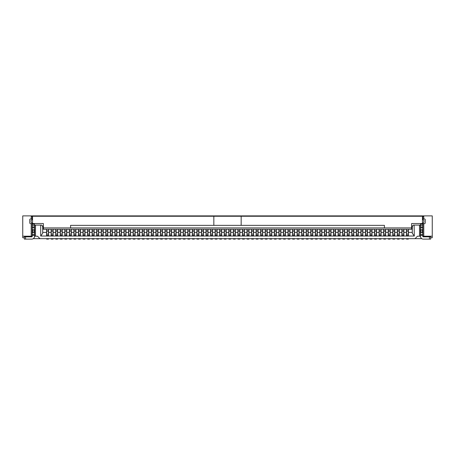 <?xml version="1.0" encoding="UTF-8"?>
<svg xmlns="http://www.w3.org/2000/svg" width="455" height="455" viewBox="0 0 455 455"><rect width="100%" height="100%" fill="white"/><g stroke="black" fill="none" stroke-linecap="round" stroke-linejoin="round"><path stroke-width="0.68" d="M46.62 216.25L46.62 215.886L22.75 215.886L22.75 236.202L32.134 236.202L32.134 223.183M24.337 237.749L22.75 237.749L22.75 236.202M421.722 238.659L33.278 238.659M35.501 236.202L35.501 225.088L34.591 225.088L34.591 236.202L37.509 236.202L39.966 238.659M35.501 225.088L40.7 225.088L40.7 236.02L42.702 233.296L42.702 226.908C42.309 225.504 41.706 224.901 40.882 225.088L40.7 225.088M414.3 236.02L414.118 225.088C413.294 224.901 412.691 225.504 412.298 226.908L412.298 233.296L414.3 236.02L40.7 236.02M414.3 225.088L419.499 225.088L419.499 236.202L417.491 236.202L415.034 238.659M41.371 225.151L41.775 225.322M42.702 232.374L46.575 232.374L46.575 229.274M46.575 236.02L46.575 232.374M406.514 238.659L406.514 239.114L408.334 239.114L408.334 238.659M408.334 236.02L408.334 229.274M406.514 236.02L406.514 229.274M46.62 215.886L432.25 215.886L432.25 237.749L430.663 237.749M408.38 216.25L408.38 215.886M406.423 236.02L406.423 229.274M406.514 234.115L408.334 234.115M406.514 231.089L408.334 231.089M408.425 236.02L408.425 229.274M422.866 219.52L422.866 216.796L423.776 215.886L423.776 218.98L424.504 218.98A0.728 0.728 0 0 1 425.237 219.708L425.237 222.899A0.728 0.728 0 0 1 424.504 223.627L422.866 223.627L422.866 236.202L432.25 236.202M422.866 223.183L422.866 223.627M422.866 218.98L423.776 218.98M423.776 236.202L423.776 223.627M419.499 225.088L420.409 225.088L420.409 236.202L419.499 236.202M408.425 232.374L412.298 232.374M412.298 215.886L412.298 216.25M412.298 225.999L412.298 228M420.5 224.173L422.775 224.173L420.5 224.173L420.5 236.384A2.736 2.736 0 0 0 423.23 239.114L430.663 239.114L430.663 236.839L423.23 236.839A0.455 0.455 0 0 1 422.775 236.384L422.775 235.383L420.5 235.383M412.543 225.999L411.616 225.999M422.775 224.173L422.775 235.383M422.775 233.261L422.32 232.602L420.955 232.602L420.5 233.261M420.955 232.602L420.955 229.781L420.5 229.121M420.955 229.781L422.32 229.781L422.775 229.121M422.32 229.781L422.32 232.602M32.544 224.173L32.544 216.25L422.456 216.25L422.456 224.173M32.544 219.162L31.179 220.351L31.179 222.353L32.544 223.536L43.384 223.536L43.384 229.274L411.616 229.274L411.616 223.536L422.456 223.536L423.821 222.353L423.821 220.351L422.456 219.162M43.384 225.999L42.457 225.999M34.5 236.384L34.5 235.383L32.225 235.383L32.225 236.384A0.455 0.455 0 0 1 31.77 236.839L24.337 236.839L24.337 239.114L31.77 239.114A2.736 2.736 0 0 0 34.5 236.384M32.225 224.173L34.5 224.173L32.225 224.173L32.225 226.994L34.5 226.994L34.5 235.383M34.5 226.994L34.5 225.401L32.225 225.401M34.5 224.173L34.5 225.401M42.702 215.886L42.702 216.25M42.702 225.999L42.702 228M32.225 226.994L32.225 229.121L32.68 229.781L34.045 229.781L34.5 229.121M34.5 233.261L34.045 232.602L32.68 232.602L32.225 233.261L32.225 229.121M32.225 233.261L32.225 235.383M34.045 232.602L34.045 229.781M32.134 219.52L32.134 216.796L31.224 215.886L31.224 218.98L32.134 218.98M32.134 223.627L30.496 223.627A0.728 0.728 0 0 1 29.763 222.899L29.763 219.708A0.728 0.728 0 0 1 30.496 218.98L31.224 218.98M31.224 223.627L31.224 236.202M32.68 229.781L32.68 232.602M241.167 216.25L241.167 225.362L213.833 225.362L213.833 216.25M241.167 225.362L384.424 225.362L384.424 227.91L411.616 227.91M384.424 227.91L70.576 227.91L70.576 225.362L213.833 225.362M43.384 227.91L70.576 227.91M403.869 229.274L403.869 236.02M403.869 232.374L406.423 232.374M401.958 238.659L401.958 239.114L403.778 239.114L403.778 238.659M403.778 236.02L403.778 229.274M401.958 236.02L401.958 229.274M401.958 231.089L403.778 231.089M401.958 234.115L403.778 234.115M401.867 236.02L401.867 229.274M399.319 229.274L399.319 236.02M399.319 232.374L401.867 232.374M397.403 238.659L397.403 239.114L399.228 239.114L399.228 238.659M399.228 236.02L399.228 229.274M397.403 236.02L397.403 229.274M397.403 231.089L399.228 231.089M397.403 234.115L399.228 234.115M397.312 236.02L397.312 229.274M394.764 229.274L394.764 236.02M394.764 232.374L397.312 232.374M392.847 238.659L392.847 239.114L394.673 239.114L394.673 238.659M394.673 236.02L394.673 229.274M392.847 236.02L392.847 229.274M392.847 231.089L394.673 231.089M392.847 234.115L394.673 234.115M392.756 236.02L392.756 229.274M390.208 229.274L390.208 236.02M390.208 232.374L392.756 232.374M388.291 238.659L388.291 239.114L390.117 239.114L390.117 238.659M390.117 236.02L390.117 229.274M388.291 236.02L388.291 229.274M388.291 231.089L390.117 231.089M388.291 234.115L390.117 234.115M388.2 236.02L388.2 229.274M385.652 229.274L385.652 236.02M385.652 232.374L388.2 232.374M383.741 238.659L383.741 239.114L385.561 239.114L385.561 238.659M385.561 236.02L385.561 229.274M383.741 236.02L383.741 229.274M383.741 231.089L385.561 231.089M383.741 234.115L385.561 234.115M383.65 236.02L383.65 229.274M381.097 229.274L381.097 236.02M381.097 232.374L383.65 232.374M379.186 238.659L379.186 239.114L381.006 239.114L381.006 238.659M381.006 236.02L381.006 229.274M379.186 236.02L379.186 229.274M379.186 231.089L381.006 231.089M379.186 234.115L381.006 234.115M379.095 236.02L379.095 229.274M376.541 229.274L376.541 236.02M376.541 232.374L379.095 232.374M374.63 238.659L374.63 239.114L376.45 239.114L376.45 238.659M376.45 236.02L376.45 229.274M374.63 236.02L374.63 229.274M374.63 231.089L376.45 231.089M374.63 234.115L376.45 234.115M374.539 236.02L374.539 229.274M371.985 229.274L371.985 236.02M371.985 232.374L374.539 232.374M370.074 238.659L370.074 239.114L371.894 239.114L371.894 238.659M371.894 236.02L371.894 229.274M370.074 236.02L370.074 229.274M370.074 231.089L371.894 231.089M370.074 234.115L371.894 234.115M369.983 236.02L369.983 229.274M367.43 229.274L367.43 236.02M367.43 232.374L369.983 232.374M365.519 238.659L365.519 239.114L367.339 239.114L367.339 238.659M367.339 236.02L367.339 229.274M365.519 236.02L365.519 229.274M365.519 231.089L367.339 231.089M365.519 234.115L367.339 234.115M365.428 236.02L365.428 229.274M362.874 229.274L362.874 236.02M362.874 232.374L365.428 232.374M360.963 238.659L360.963 239.114L362.783 239.114L362.783 238.659M362.783 236.02L362.783 229.274M360.963 236.02L360.963 229.274M360.963 231.089L362.783 231.089M360.963 234.115L362.783 234.115M360.872 236.02L360.872 229.274M358.324 229.274L358.324 236.02M358.324 232.374L360.872 232.374M356.407 238.659L356.407 239.114L358.233 239.114L358.233 238.659M358.233 236.02L358.233 229.274M356.407 236.02L356.407 229.274M356.407 231.089L358.233 231.089M356.407 234.115L358.233 234.115M356.316 236.02L356.316 229.274M353.768 229.274L353.768 236.02M353.768 232.374L356.316 232.374M351.851 238.659L351.851 239.114L353.677 239.114L353.677 238.659M353.677 236.02L353.677 229.274M351.851 236.02L351.851 229.274M351.851 231.089L353.677 231.089M351.851 234.115L353.677 234.115M351.76 236.02L351.76 229.274M349.212 229.274L349.212 236.02M349.212 232.374L351.76 232.374M347.296 238.659L347.296 239.114L349.122 239.114L349.122 238.659M349.122 236.02L349.122 229.274M347.296 236.02L347.296 229.274M347.296 231.089L349.122 231.089M347.296 234.115L349.122 234.115M347.205 236.02L347.205 229.274M344.657 229.274L344.657 236.02M344.657 232.374L347.205 232.374M342.746 238.659L342.746 239.114L344.566 239.114L344.566 238.659M344.566 236.02L344.566 229.274M342.746 236.02L342.746 229.274M342.746 231.089L344.566 231.089M342.746 234.115L344.566 234.115M342.649 236.02L342.649 229.274M340.101 229.274L340.101 236.02M340.101 232.374L342.649 232.374M338.19 238.659L338.19 239.114L340.01 239.114L340.01 238.659M340.01 236.02L340.01 229.274M338.19 236.02L338.19 229.274M338.19 231.089L340.01 231.089M338.19 234.115L340.01 234.115M338.099 236.02L338.099 229.274M335.545 229.274L335.545 236.02M335.545 232.374L338.099 232.374M333.634 238.659L333.634 239.114L335.454 239.114L335.454 238.659M335.454 236.02L335.454 229.274M333.634 236.02L333.634 229.274M333.634 231.089L335.454 231.089M333.634 234.115L335.454 234.115M333.543 236.02L333.543 229.274M330.99 229.274L330.99 236.02M330.99 232.374L333.543 232.374M329.079 238.659L329.079 239.114L330.899 239.114L330.899 238.659M330.899 236.02L330.899 229.274M329.079 236.02L329.079 229.274M329.079 231.089L330.899 231.089M329.079 234.115L330.899 234.115M328.988 236.02L328.988 229.274M326.434 229.274L326.434 236.02M326.434 232.374L328.988 232.374M324.523 238.659L324.523 239.114L326.343 239.114L326.343 238.659M326.343 236.02L326.343 229.274M324.523 236.02L324.523 229.274M324.523 231.089L326.343 231.089M324.523 234.115L326.343 234.115M324.432 236.02L324.432 229.274M321.878 229.274L321.878 236.02M321.878 232.374L324.432 232.374M319.967 238.659L319.967 239.114L321.787 239.114L321.787 238.659M321.787 236.02L321.787 229.274M319.967 236.02L319.967 229.274M319.967 231.089L321.787 231.089M319.967 234.115L321.787 234.115M319.876 236.02L319.876 229.274M317.328 229.274L317.328 236.02M317.328 232.374L319.876 232.374M315.412 238.659L315.412 239.114L317.237 239.114L317.237 238.659M317.237 236.02L317.237 229.274M315.412 236.02L315.412 229.274M315.412 231.089L317.237 231.089M315.412 234.115L317.237 234.115M315.321 236.02L315.321 229.274M312.773 229.274L312.773 236.02M312.773 232.374L315.321 232.374M310.856 238.659L310.856 239.114L312.682 239.114L312.682 238.659M312.682 236.02L312.682 229.274M310.856 236.02L310.856 229.274M310.856 231.089L312.682 231.089M310.856 234.115L312.682 234.115M310.765 236.02L310.765 229.274M308.217 229.274L308.217 236.02M308.217 232.374L310.765 232.374M306.3 238.659L306.3 239.114L308.126 239.114L308.126 238.659M308.126 236.02L308.126 229.274M306.3 236.02L306.3 229.274M306.3 231.089L308.126 231.089M306.3 234.115L308.126 234.115M306.209 236.02L306.209 229.274M303.661 229.274L303.661 236.02M303.661 232.374L306.209 232.374M301.75 238.659L301.75 239.114L303.57 239.114L303.57 238.659M303.57 236.02L303.57 229.274M301.75 236.02L301.75 229.274M301.75 231.089L303.57 231.089M301.75 234.115L303.57 234.115M301.654 236.02L301.654 229.274M299.106 229.274L299.106 236.02M299.106 232.374L301.654 232.374M297.195 238.659L297.195 239.114L299.015 239.114L299.015 238.659M299.015 236.02L299.015 229.274M297.195 236.02L297.195 229.274M297.195 231.089L299.015 231.089M297.195 234.115L299.015 234.115M297.104 236.02L297.104 229.274M294.55 229.274L294.55 236.02M294.55 232.374L297.104 232.374M292.639 238.659L292.639 239.114L294.459 239.114L294.459 238.659M294.459 236.02L294.459 229.274M292.639 236.02L292.639 229.274M292.639 231.089L294.459 231.089M292.639 234.115L294.459 234.115M292.548 236.02L292.548 229.274M289.994 229.274L289.994 236.02M289.994 232.374L292.548 232.374M288.083 238.659L288.083 239.114L289.903 239.114L289.903 238.659M289.903 236.02L289.903 229.274M288.083 236.02L288.083 229.274M288.083 231.089L289.903 231.089M288.083 234.115L289.903 234.115M287.992 236.02L287.992 229.274M285.439 229.274L285.439 236.02M285.439 232.374L287.992 232.374M283.528 238.659L283.528 239.114L285.348 239.114L285.348 238.659M285.348 236.02L285.348 229.274M283.528 236.02L283.528 229.274M283.528 231.089L285.348 231.089M283.528 234.115L285.348 234.115M283.437 236.02L283.437 229.274M280.883 229.274L280.883 236.02M280.883 232.374L283.437 232.374M278.972 238.659L278.972 239.114L280.792 239.114L280.792 238.659M280.792 236.02L280.792 229.274M278.972 236.02L278.972 229.274M278.972 231.089L280.792 231.089M278.972 234.115L280.792 234.115M278.881 236.02L278.881 229.274M276.333 229.274L276.333 236.02M276.333 232.374L278.881 232.374M274.416 238.659L274.416 239.114L276.242 239.114L276.242 238.659M276.242 236.02L276.242 229.274M274.416 236.02L274.416 229.274M274.416 231.089L276.242 231.089M274.416 234.115L276.242 234.115M274.325 236.02L274.325 229.274M271.777 229.274L271.777 236.02M271.777 232.374L274.325 232.374M269.861 238.659L269.861 239.114L271.686 239.114L271.686 238.659M271.686 236.02L271.686 229.274M269.861 236.02L269.861 229.274M269.861 231.089L271.686 231.089M269.861 234.115L271.686 234.115M269.769 236.02L269.769 229.274M267.221 229.274L267.221 236.02M267.221 232.374L269.769 232.374M265.305 238.659L265.305 239.114L267.13 239.114L267.13 238.659M267.13 236.02L267.13 229.274M265.305 236.02L265.305 229.274M265.305 231.089L267.13 231.089M265.305 234.115L267.13 234.115M265.214 236.02L265.214 229.274M262.666 229.274L262.666 236.02M262.666 232.374L265.214 232.374M260.749 238.659L260.749 239.114L262.575 239.114L262.575 238.659M262.575 236.02L262.575 229.274M260.749 236.02L260.749 229.274M260.749 231.089L262.575 231.089M260.749 234.115L262.575 234.115M260.658 236.02L260.658 229.274M258.11 229.274L258.11 236.02M258.11 232.374L260.658 232.374M256.199 238.659L256.199 239.114L258.019 239.114L258.019 238.659M258.019 236.02L258.019 229.274M256.199 236.02L256.199 229.274M256.199 231.089L258.019 231.089M256.199 234.115L258.019 234.115M256.108 236.02L256.108 229.274M253.554 229.274L253.554 236.02M253.554 232.374L256.108 232.374M251.643 238.659L251.643 239.114L253.463 239.114L253.463 238.659M253.463 236.02L253.463 229.274M251.643 236.02L251.643 229.274M251.643 231.089L253.463 231.089M251.643 234.115L253.463 234.115M251.552 236.02L251.552 229.274M248.999 229.274L248.999 236.02M248.999 232.374L251.552 232.374M247.088 238.659L247.088 239.114L248.908 239.114L248.908 238.659M248.908 236.02L248.908 229.274M247.088 236.02L247.088 229.274M247.088 231.089L248.908 231.089M247.088 234.115L248.908 234.115M246.997 236.02L246.997 229.274M244.443 229.274L244.443 236.02M244.443 232.374L246.997 232.374M242.532 238.659L242.532 239.114L244.352 239.114L244.352 238.659M244.352 236.02L244.352 229.274M242.532 236.02L242.532 229.274M242.532 231.089L244.352 231.089M242.532 234.115L244.352 234.115M242.441 236.02L242.441 229.274M239.887 229.274L239.887 236.02M239.887 232.374L242.441 232.374M237.976 238.659L237.976 239.114L239.796 239.114L239.796 238.659M239.796 236.02L239.796 229.274M237.976 236.02L237.976 229.274M237.976 231.089L239.796 231.089M237.976 234.115L239.796 234.115M237.885 236.02L237.885 229.274M235.337 229.274L235.337 236.02M235.337 232.374L237.885 232.374M233.421 238.659L233.421 239.114L235.246 239.114L235.246 238.659M235.246 236.02L235.246 229.274M233.421 236.02L233.421 229.274M233.421 231.089L235.246 231.089M233.421 234.115L235.246 234.115M233.33 236.02L233.33 229.274M230.782 229.274L230.782 236.02M230.782 232.374L233.33 232.374M228.865 238.659L228.865 239.114L230.691 239.114L230.691 238.659M230.691 236.02L230.691 229.274M228.865 236.02L228.865 229.274M228.865 231.089L230.691 231.089M228.865 234.115L230.691 234.115M228.774 236.02L228.774 229.274M226.226 229.274L226.226 236.02M226.226 232.374L228.774 232.374M224.309 238.659L224.309 239.114L226.135 239.114L226.135 238.659M226.135 236.02L226.135 229.274M224.309 236.02L224.309 229.274M224.309 231.089L226.135 231.089M224.309 234.115L226.135 234.115M224.218 236.02L224.218 229.274M221.67 229.274L221.67 236.02M221.67 232.374L224.218 232.374M219.754 238.659L219.754 239.114L221.579 239.114L221.579 238.659M221.579 236.02L221.579 229.274M219.754 236.02L219.754 229.274M219.754 231.089L221.579 231.089M219.754 234.115L221.579 234.115M219.663 236.02L219.663 229.274M217.115 229.274L217.115 236.02M217.115 232.374L219.663 232.374M215.204 238.659L215.204 239.114L217.024 239.114L217.024 238.659M217.024 236.02L217.024 229.274M215.204 236.02L215.204 229.274M215.204 231.089L217.024 231.089M215.204 234.115L217.024 234.115M215.113 236.02L215.113 229.274M212.559 229.274L212.559 236.02M212.559 232.374L215.113 232.374M210.648 238.659L210.648 239.114L212.468 239.114L212.468 238.659M212.468 236.02L212.468 229.274M210.648 236.02L210.648 229.274M210.648 231.089L212.468 231.089M210.648 234.115L212.468 234.115M210.557 236.02L210.557 229.274M208.003 229.274L208.003 236.02M208.003 232.374L210.557 232.374M206.092 238.659L206.092 239.114L207.912 239.114L207.912 238.659M207.912 236.02L207.912 229.274M206.092 236.02L206.092 229.274M206.092 231.089L207.912 231.089M206.092 234.115L207.912 234.115M206.001 236.02L206.001 229.274M203.448 229.274L203.448 236.02M203.448 232.374L206.001 232.374M201.537 238.659L201.537 239.114L203.357 239.114L203.357 238.659M203.357 236.02L203.357 229.274M201.537 236.02L201.537 229.274M201.537 231.089L203.357 231.089M201.537 234.115L203.357 234.115M201.446 236.02L201.446 229.274M198.892 229.274L198.892 236.02M198.892 232.374L201.446 232.374M196.981 238.659L196.981 239.114L198.801 239.114L198.801 238.659M198.801 236.02L198.801 229.274M196.981 236.02L196.981 229.274M196.981 231.089L198.801 231.089M196.981 234.115L198.801 234.115M196.89 236.02L196.89 229.274M194.342 229.274L194.342 236.02M194.342 232.374L196.89 232.374M192.425 238.659L192.425 239.114L194.251 239.114L194.251 238.659M194.251 236.02L194.251 229.274M192.425 236.02L192.425 229.274M192.425 231.089L194.251 231.089M192.425 234.115L194.251 234.115M192.334 236.02L192.334 229.274M189.786 229.274L189.786 236.02M189.786 232.374L192.334 232.374M187.869 238.659L187.869 239.114L189.695 239.114L189.695 238.659M189.695 236.02L189.695 229.274M187.869 236.02L187.869 229.274M187.869 231.089L189.695 231.089M187.869 234.115L189.695 234.115M187.779 236.02L187.779 229.274M185.231 229.274L185.231 236.02M185.231 232.374L187.779 232.374M183.314 238.659L183.314 239.114L185.139 239.114L185.139 238.659M185.139 236.02L185.139 229.274M183.314 236.02L183.314 229.274M183.314 231.089L185.139 231.089M183.314 234.115L185.139 234.115M183.223 236.02L183.223 229.274M180.675 229.274L180.675 236.02M180.675 232.374L183.223 232.374M178.758 238.659L178.758 239.114L180.584 239.114L180.584 238.659M180.584 236.02L180.584 229.274M178.758 236.02L178.758 229.274M178.758 231.089L180.584 231.089M178.758 234.115L180.584 234.115M178.667 236.02L178.667 229.274M176.119 229.274L176.119 236.02M176.119 232.374L178.667 232.374M174.208 238.659L174.208 239.114L176.028 239.114L176.028 238.659M176.028 236.02L176.028 229.274M174.208 236.02L174.208 229.274M174.208 231.089L176.028 231.089M174.208 234.115L176.028 234.115M174.117 236.02L174.117 229.274M171.563 229.274L171.563 236.02M171.563 232.374L174.117 232.374M169.652 238.659L169.652 239.114L171.472 239.114L171.472 238.659M171.472 236.02L171.472 229.274M169.652 236.02L169.652 229.274M169.652 231.089L171.472 231.089M169.652 234.115L171.472 234.115M169.561 236.02L169.561 229.274M167.008 229.274L167.008 236.02M167.008 232.374L169.561 232.374M165.097 238.659L165.097 239.114L166.917 239.114L166.917 238.659M166.917 236.02L166.917 229.274M165.097 236.02L165.097 229.274M165.097 231.089L166.917 231.089M165.097 234.115L166.917 234.115M165.006 236.02L165.006 229.274M162.452 229.274L162.452 236.02M162.452 232.374L165.006 232.374M160.541 238.659L160.541 239.114L162.361 239.114L162.361 238.659M162.361 236.02L162.361 229.274M160.541 236.02L160.541 229.274M160.541 231.089L162.361 231.089M160.541 234.115L162.361 234.115M160.45 236.02L160.45 229.274M157.896 229.274L157.896 236.02M157.896 232.374L160.45 232.374M155.985 238.659L155.985 239.114L157.805 239.114L157.805 238.659M157.805 236.02L157.805 229.274M155.985 236.02L155.985 229.274M155.985 231.089L157.805 231.089M155.985 234.115L157.805 234.115M155.894 236.02L155.894 229.274M153.346 229.274L153.346 236.02M153.346 232.374L155.894 232.374M151.43 238.659L151.43 239.114L153.25 239.114L153.25 238.659M153.25 236.02L153.25 229.274M151.43 236.02L151.43 229.274M151.43 231.089L153.25 231.089M151.43 234.115L153.25 234.115M151.339 236.02L151.339 229.274M148.791 229.274L148.791 236.02M148.791 232.374L151.339 232.374M146.874 238.659L146.874 239.114L148.7 239.114L148.7 238.659M148.7 236.02L148.7 229.274M146.874 236.02L146.874 229.274M146.874 231.089L148.7 231.089M146.874 234.115L148.7 234.115M146.783 236.02L146.783 229.274M144.235 229.274L144.235 236.02M144.235 232.374L146.783 232.374M142.318 238.659L142.318 239.114L144.144 239.114L144.144 238.659M144.144 236.02L144.144 229.274M142.318 236.02L142.318 229.274M142.318 231.089L144.144 231.089M142.318 234.115L144.144 234.115M142.227 236.02L142.227 229.274M139.679 229.274L139.679 236.02M139.679 232.374L142.227 232.374M137.763 238.659L137.763 239.114L139.588 239.114L139.588 238.659M139.588 236.02L139.588 229.274M137.763 236.02L137.763 229.274M137.763 231.089L139.588 231.089M137.763 234.115L139.588 234.115M137.672 236.02L137.672 229.274M135.124 229.274L135.124 236.02M135.124 232.374L137.672 232.374M133.213 238.659L133.213 239.114L135.033 239.114L135.033 238.659M135.033 236.02L135.033 229.274M133.213 236.02L133.213 229.274M133.213 231.089L135.033 231.089M133.213 234.115L135.033 234.115M133.122 236.02L133.122 229.274M130.568 229.274L130.568 236.02M130.568 232.374L133.122 232.374M128.657 238.659L128.657 239.114L130.477 239.114L130.477 238.659M130.477 236.02L130.477 229.274M128.657 236.02L128.657 229.274M128.657 231.089L130.477 231.089M128.657 234.115L130.477 234.115M128.566 236.02L128.566 229.274M126.012 229.274L126.012 236.02M126.012 232.374L128.566 232.374M124.101 238.659L124.101 239.114L125.921 239.114L125.921 238.659M125.921 236.02L125.921 229.274M124.101 236.02L124.101 229.274M124.101 231.089L125.921 231.089M124.101 234.115L125.921 234.115M124.01 236.02L124.01 229.274M121.457 229.274L121.457 236.02M121.457 232.374L124.01 232.374M119.546 238.659L119.546 239.114L121.366 239.114L121.366 238.659M121.366 236.02L121.366 229.274M119.546 236.02L119.546 229.274M119.546 231.089L121.366 231.089M119.546 234.115L121.366 234.115M119.455 236.02L119.455 229.274M116.901 229.274L116.901 236.02M116.901 232.374L119.455 232.374M114.99 238.659L114.99 239.114L116.81 239.114L116.81 238.659M116.81 236.02L116.81 229.274M114.99 236.02L114.99 229.274M114.99 231.089L116.81 231.089M114.99 234.115L116.81 234.115M114.899 236.02L114.899 229.274M112.351 229.274L112.351 236.02M112.351 232.374L114.899 232.374M110.434 238.659L110.434 239.114L112.254 239.114L112.254 238.659M112.254 236.02L112.254 229.274M110.434 236.02L110.434 229.274M110.434 231.089L112.254 231.089M110.434 234.115L112.254 234.115M110.343 236.02L110.343 229.274M107.795 229.274L107.795 236.02M107.795 232.374L110.343 232.374M105.878 238.659L105.878 239.114L107.704 239.114L107.704 238.659M107.704 236.02L107.704 229.274M105.878 236.02L105.878 229.274M105.878 231.089L107.704 231.089M105.878 234.115L107.704 234.115M105.787 236.02L105.787 229.274M103.24 229.274L103.24 236.02M103.24 232.374L105.787 232.374M101.323 238.659L101.323 239.114L103.148 239.114L103.148 238.659M103.148 236.02L103.148 229.274M101.323 236.02L101.323 229.274M101.323 231.089L103.148 231.089M101.323 234.115L103.148 234.115M101.232 236.02L101.232 229.274M98.684 229.274L98.684 236.02M98.684 232.374L101.232 232.374M96.767 238.659L96.767 239.114L98.593 239.114L98.593 238.659M98.593 236.02L98.593 229.274M96.767 236.02L96.767 229.274M96.767 231.089L98.593 231.089M96.767 234.115L98.593 234.115M96.676 236.02L96.676 229.274M94.128 229.274L94.128 236.02M94.128 232.374L96.676 232.374M92.217 238.659L92.217 239.114L94.037 239.114L94.037 238.659M94.037 236.02L94.037 229.274M92.217 236.02L92.217 229.274M92.217 231.089L94.037 231.089M92.217 234.115L94.037 234.115M92.126 236.02L92.126 229.274M89.572 229.274L89.572 236.02M89.572 232.374L92.126 232.374M87.661 238.659L87.661 239.114L89.481 239.114L89.481 238.659M89.481 236.02L89.481 229.274M87.661 236.02L87.661 229.274M87.661 231.089L89.481 231.089M87.661 234.115L89.481 234.115M87.57 236.02L87.57 229.274M85.017 229.274L85.017 236.02M85.017 232.374L87.57 232.374M83.106 238.659L83.106 239.114L84.926 239.114L84.926 238.659M84.926 236.02L84.926 229.274M83.106 236.02L83.106 229.274M83.106 231.089L84.926 231.089M83.106 234.115L84.926 234.115M83.015 236.02L83.015 229.274M80.461 229.274L80.461 236.02M80.461 232.374L83.015 232.374M78.55 238.659L78.55 239.114L80.37 239.114L80.37 238.659M80.37 236.02L80.37 229.274M78.55 236.02L78.55 229.274M78.55 231.089L80.37 231.089M78.55 234.115L80.37 234.115M78.459 236.02L78.459 229.274M75.905 229.274L75.905 236.02M75.905 232.374L78.459 232.374M73.994 238.659L73.994 239.114L75.814 239.114L75.814 238.659M75.814 236.02L75.814 229.274M73.994 236.02L73.994 229.274M73.994 231.089L75.814 231.089M73.994 234.115L75.814 234.115M73.903 236.02L73.903 229.274M71.35 229.274L71.35 236.02M71.35 232.374L73.903 232.374M69.439 238.659L69.439 239.114L71.259 239.114L71.259 238.659M71.259 236.02L71.259 229.274M69.439 236.02L69.439 229.274M69.439 231.089L71.259 231.089M69.439 234.115L71.259 234.115M69.348 236.02L69.348 229.274M66.8 229.274L66.8 236.02M66.8 232.374L69.348 232.374M64.883 238.659L64.883 239.114L66.709 239.114L66.709 238.659M66.709 236.02L66.709 229.274M64.883 236.02L64.883 229.274M64.883 231.089L66.709 231.089M64.883 234.115L66.709 234.115M64.792 236.02L64.792 229.274M62.244 229.274L62.244 236.02M62.244 232.374L64.792 232.374M60.327 238.659L60.327 239.114L62.153 239.114L62.153 238.659M62.153 236.02L62.153 229.274M60.327 236.02L60.327 229.274M60.327 231.089L62.153 231.089M60.327 234.115L62.153 234.115M60.236 236.02L60.236 229.274M57.688 229.274L57.688 236.02M57.688 232.374L60.236 232.374M55.772 238.659L55.772 239.114L57.597 239.114L57.597 238.659M57.597 236.02L57.597 229.274M55.772 236.02L55.772 229.274M55.772 231.089L57.597 231.089M55.772 234.115L57.597 234.115M55.681 236.02L55.681 229.274M53.133 229.274L53.133 236.02M53.133 232.374L55.681 232.374M51.222 238.659L51.222 239.114L53.042 239.114L53.042 238.659M53.042 236.02L53.042 229.274M51.222 236.02L51.222 229.274M51.222 231.089L53.042 231.089M51.222 234.115L53.042 234.115M51.131 236.02L51.131 229.274M51.131 232.374L48.577 232.374L48.577 236.02M48.577 232.374L48.577 229.274M46.666 238.659L46.666 239.114L48.486 239.114L48.486 238.659M48.486 236.02L48.486 229.274M46.666 236.02L46.666 229.274M46.666 231.089L48.486 231.089M46.666 234.115L48.486 234.115M406.514 235.548L408.334 235.548M406.514 235.434L408.334 235.434M429.435 239.114L429.435 236.839M420.5 234.49L422.775 234.49M422.775 227.892L420.5 227.892M420.5 226.994L422.775 226.994M422.775 225.401L420.5 225.401M34.5 227.892L32.225 227.892M32.225 234.49L34.5 234.49M25.565 236.839L25.565 239.114M401.958 235.434L403.778 235.434M401.958 235.548L403.778 235.548M397.403 235.434L399.228 235.434M397.403 235.548L399.228 235.548M392.847 235.434L394.673 235.434M392.847 235.548L394.673 235.548M388.291 235.434L390.117 235.434M388.291 235.548L390.117 235.548M383.741 235.434L385.561 235.434M383.741 235.548L385.561 235.548M379.186 235.434L381.006 235.434M379.186 235.548L381.006 235.548M374.63 235.434L376.45 235.434M374.63 235.548L376.45 235.548M370.074 235.434L371.894 235.434M370.074 235.548L371.894 235.548M365.519 235.434L367.339 235.434M365.519 235.548L367.339 235.548M360.963 235.434L362.783 235.434M360.963 235.548L362.783 235.548M356.407 235.434L358.233 235.434M356.407 235.548L358.233 235.548M351.851 235.434L353.677 235.434M351.851 235.548L353.677 235.548M347.296 235.434L349.122 235.434M347.296 235.548L349.122 235.548M342.746 235.434L344.566 235.434M342.746 235.548L344.566 235.548M338.19 235.434L340.01 235.434M338.19 235.548L340.01 235.548M333.634 235.434L335.454 235.434M333.634 235.548L335.454 235.548M329.079 235.434L330.899 235.434M329.079 235.548L330.899 235.548M324.523 235.434L326.343 235.434M324.523 235.548L326.343 235.548M319.967 235.434L321.787 235.434M319.967 235.548L321.787 235.548M315.412 235.434L317.237 235.434M315.412 235.548L317.237 235.548M310.856 235.434L312.682 235.434M310.856 235.548L312.682 235.548M306.3 235.434L308.126 235.434M306.3 235.548L308.126 235.548M301.75 235.434L303.57 235.434M301.75 235.548L303.57 235.548M297.195 235.434L299.015 235.434M297.195 235.548L299.015 235.548M292.639 235.434L294.459 235.434M292.639 235.548L294.459 235.548M288.083 235.434L289.903 235.434M288.083 235.548L289.903 235.548M283.528 235.434L285.348 235.434M283.528 235.548L285.348 235.548M278.972 235.434L280.792 235.434M278.972 235.548L280.792 235.548M274.416 235.434L276.242 235.434M274.416 235.548L276.242 235.548M269.861 235.434L271.686 235.434M269.861 235.548L271.686 235.548M265.305 235.434L267.13 235.434M265.305 235.548L267.13 235.548M260.749 235.434L262.575 235.434M260.749 235.548L262.575 235.548M256.199 235.434L258.019 235.434M256.199 235.548L258.019 235.548M251.643 235.434L253.463 235.434M251.643 235.548L253.463 235.548M247.088 235.434L248.908 235.434M247.088 235.548L248.908 235.548M242.532 235.434L244.352 235.434M242.532 235.548L244.352 235.548M237.976 235.434L239.796 235.434M237.976 235.548L239.796 235.548M233.421 235.434L235.246 235.434M233.421 235.548L235.246 235.548M228.865 235.434L230.691 235.434M228.865 235.548L230.691 235.548M224.309 235.434L226.135 235.434M224.309 235.548L226.135 235.548M219.754 235.434L221.579 235.434M219.754 235.548L221.579 235.548M215.204 235.434L217.024 235.434M215.204 235.548L217.024 235.548M210.648 235.434L212.468 235.434M210.648 235.548L212.468 235.548M206.092 235.434L207.912 235.434M206.092 235.548L207.912 235.548M201.537 235.434L203.357 235.434M201.537 235.548L203.357 235.548M196.981 235.434L198.801 235.434M196.981 235.548L198.801 235.548M192.425 235.434L194.251 235.434M192.425 235.548L194.251 235.548M187.869 235.434L189.695 235.434M187.869 235.548L189.695 235.548M183.314 235.434L185.139 235.434M183.314 235.548L185.139 235.548M178.758 235.434L180.584 235.434M178.758 235.548L180.584 235.548M174.208 235.434L176.028 235.434M174.208 235.548L176.028 235.548M169.652 235.434L171.472 235.434M169.652 235.548L171.472 235.548M165.097 235.434L166.917 235.434M165.097 235.548L166.917 235.548M160.541 235.434L162.361 235.434M160.541 235.548L162.361 235.548M155.985 235.434L157.805 235.434M155.985 235.548L157.805 235.548M151.43 235.434L153.25 235.434M151.43 235.548L153.25 235.548M146.874 235.434L148.7 235.434M146.874 235.548L148.7 235.548M142.318 235.434L144.144 235.434M142.318 235.548L144.144 235.548M137.763 235.434L139.588 235.434M137.763 235.548L139.588 235.548M133.213 235.434L135.033 235.434M133.213 235.548L135.033 235.548M128.657 235.434L130.477 235.434M128.657 235.548L130.477 235.548M124.101 235.434L125.921 235.434M124.101 235.548L125.921 235.548M119.546 235.434L121.366 235.434M119.546 235.548L121.366 235.548M114.99 235.434L116.81 235.434M114.99 235.548L116.81 235.548M110.434 235.434L112.254 235.434M110.434 235.548L112.254 235.548M105.878 235.434L107.704 235.434M105.878 235.548L107.704 235.548M101.323 235.434L103.148 235.434M101.323 235.548L103.148 235.548M96.767 235.434L98.593 235.434M96.767 235.548L98.593 235.548M92.217 235.434L94.037 235.434M92.217 235.548L94.037 235.548M87.661 235.434L89.481 235.434M87.661 235.548L89.481 235.548M83.106 235.434L84.926 235.434M83.106 235.548L84.926 235.548M78.55 235.434L80.37 235.434M78.55 235.548L80.37 235.548M73.994 235.434L75.814 235.434M73.994 235.548L75.814 235.548M69.439 235.434L71.259 235.434M69.439 235.548L71.259 235.548M64.883 235.434L66.709 235.434M64.883 235.548L66.709 235.548M60.327 235.434L62.153 235.434M60.327 235.548L62.153 235.548M55.772 235.434L57.597 235.434M55.772 235.548L57.597 235.548M51.222 235.434L53.042 235.434M51.222 235.548L53.042 235.548M46.666 235.434L48.486 235.434M46.666 235.548L48.486 235.548M408.334 235.451L406.514 235.451M408.334 230.873L406.514 230.873M403.778 230.873L401.958 230.873M403.778 235.451L401.958 235.451M399.228 230.873L397.403 230.873M399.228 235.451L397.403 235.451M394.673 230.873L392.847 230.873M394.673 235.451L392.847 235.451M390.117 230.873L388.291 230.873M390.117 235.451L388.291 235.451M385.561 230.873L383.741 230.873M385.561 235.451L383.741 235.451M381.006 230.873L379.186 230.873M381.006 235.451L379.186 235.451M376.45 230.873L374.63 230.873M376.45 235.451L374.63 235.451M371.894 230.873L370.074 230.873M371.894 235.451L370.074 235.451M367.339 230.873L365.519 230.873M367.339 235.451L365.519 235.451M362.783 230.873L360.963 230.873M362.783 235.451L360.963 235.451M358.233 230.873L356.407 230.873M358.233 235.451L356.407 235.451M353.677 230.873L351.851 230.873M353.677 235.451L351.851 235.451M349.122 230.873L347.296 230.873M349.122 235.451L347.296 235.451M344.566 230.873L342.746 230.873M344.566 235.451L342.746 235.451M340.01 230.873L338.19 230.873M340.01 235.451L338.19 235.451M335.454 230.873L333.634 230.873M335.454 235.451L333.634 235.451M330.899 230.873L329.079 230.873M330.899 235.451L329.079 235.451M326.343 230.873L324.523 230.873M326.343 235.451L324.523 235.451M321.787 230.873L319.967 230.873M321.787 235.451L319.967 235.451M317.237 230.873L315.412 230.873M317.237 235.451L315.412 235.451M312.682 230.873L310.856 230.873M312.682 235.451L310.856 235.451M308.126 230.873L306.3 230.873M308.126 235.451L306.3 235.451M303.57 230.873L301.75 230.873M303.57 235.451L301.75 235.451M299.015 230.873L297.195 230.873M299.015 235.451L297.195 235.451M294.459 230.873L292.639 230.873M294.459 235.451L292.639 235.451M289.903 230.873L288.083 230.873M289.903 235.451L288.083 235.451M285.348 230.873L283.528 230.873M285.348 235.451L283.528 235.451M280.792 230.873L278.972 230.873M280.792 235.451L278.972 235.451M276.242 230.873L274.416 230.873M276.242 235.451L274.416 235.451M271.686 230.873L269.861 230.873M271.686 235.451L269.861 235.451M267.13 230.873L265.305 230.873M267.13 235.451L265.305 235.451M262.575 230.873L260.749 230.873M262.575 235.451L260.749 235.451M258.019 230.873L256.199 230.873M258.019 235.451L256.199 235.451M253.463 230.873L251.643 230.873M253.463 235.451L251.643 235.451M248.908 230.873L247.088 230.873M248.908 235.451L247.088 235.451M244.352 230.873L242.532 230.873M244.352 235.451L242.532 235.451M239.796 230.873L237.976 230.873M239.796 235.451L237.976 235.451M235.246 230.873L233.421 230.873M235.246 235.451L233.421 235.451M230.691 230.873L228.865 230.873M230.691 235.451L228.865 235.451M226.135 230.873L224.309 230.873M226.135 235.451L224.309 235.451M221.579 230.873L219.754 230.873M221.579 235.451L219.754 235.451M217.024 230.873L215.204 230.873M217.024 235.451L215.204 235.451M212.468 230.873L210.648 230.873M212.468 235.451L210.648 235.451M207.912 230.873L206.092 230.873M207.912 235.451L206.092 235.451M203.357 230.873L201.537 230.873M203.357 235.451L201.537 235.451M198.801 230.873L196.981 230.873M198.801 235.451L196.981 235.451M194.251 230.873L192.425 230.873M194.251 235.451L192.425 235.451M189.695 230.873L187.869 230.873M189.695 235.451L187.869 235.451M185.139 230.873L183.314 230.873M185.139 235.451L183.314 235.451M180.584 230.873L178.758 230.873M180.584 235.451L178.758 235.451M176.028 230.873L174.208 230.873M176.028 235.451L174.208 235.451M171.472 230.873L169.652 230.873M171.472 235.451L169.652 235.451M166.917 230.873L165.097 230.873M166.917 235.451L165.097 235.451M162.361 230.873L160.541 230.873M162.361 235.451L160.541 235.451M157.805 230.873L155.985 230.873M157.805 235.451L155.985 235.451M153.25 230.873L151.43 230.873M153.25 235.451L151.43 235.451M148.7 230.873L146.874 230.873M148.7 235.451L146.874 235.451M144.144 230.873L142.318 230.873M144.144 235.451L142.318 235.451M139.588 230.873L137.763 230.873M139.588 235.451L137.763 235.451M135.033 230.873L133.213 230.873M135.033 235.451L133.213 235.451M130.477 230.873L128.657 230.873M130.477 235.451L128.657 235.451M125.921 230.873L124.101 230.873M125.921 235.451L124.101 235.451M121.366 230.873L119.546 230.873M121.366 235.451L119.546 235.451M116.81 230.873L114.99 230.873M116.81 235.451L114.99 235.451M112.254 230.873L110.434 230.873M112.254 235.451L110.434 235.451M107.704 230.873L105.878 230.873M107.704 235.451L105.878 235.451M103.148 230.873L101.323 230.873M103.148 235.451L101.323 235.451M98.593 230.873L96.767 230.873M98.593 235.451L96.767 235.451M94.037 230.873L92.217 230.873M94.037 235.451L92.217 235.451M89.481 230.873L87.661 230.873M89.481 235.451L87.661 235.451M84.926 230.873L83.106 230.873M84.926 235.451L83.106 235.451M80.37 230.873L78.55 230.873M80.37 235.451L78.55 235.451M75.814 230.873L73.994 230.873M75.814 235.451L73.994 235.451M71.259 230.873L69.439 230.873M71.259 235.451L69.439 235.451M66.709 230.873L64.883 230.873M66.709 235.451L64.883 235.451M62.153 230.873L60.327 230.873M62.153 235.451L60.327 235.451M57.597 230.873L55.772 230.873M57.597 235.451L55.772 235.451M53.042 230.873L51.222 230.873M53.042 235.451L51.222 235.451M48.486 230.873L46.666 230.873M48.486 235.451L46.666 235.451"/></g></svg>
